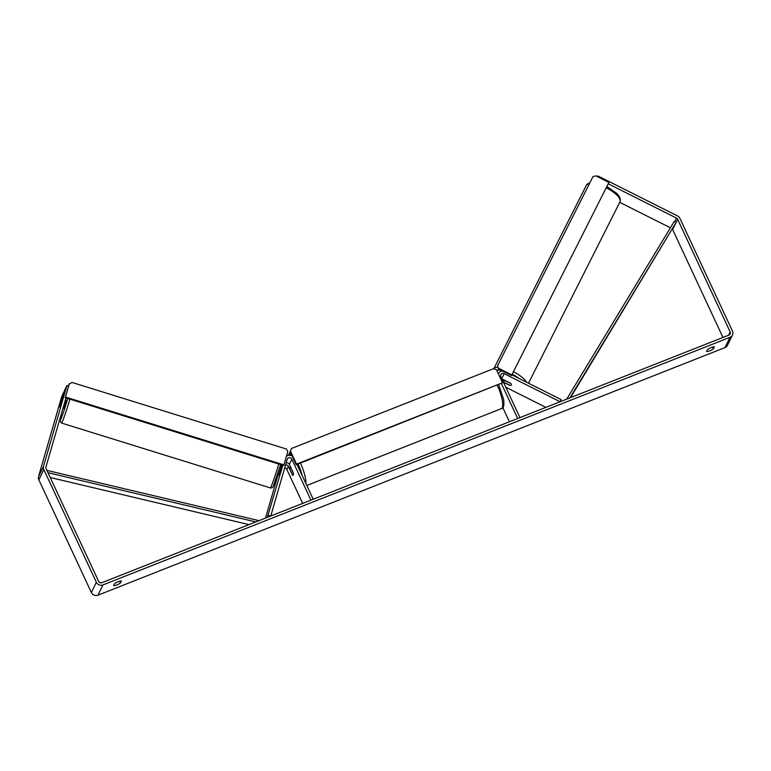 <?xml version="1.0" encoding="UTF-8"?>
<svg xmlns="http://www.w3.org/2000/svg" width="771" height="771" viewBox="0 0 771 771"><rect width="100%" height="100%" fill="white"/><g stroke="black" fill="none" stroke-linecap="round" stroke-linejoin="round"><path stroke-width="1.16" d="M501.882 378.879L510.363 383.139A4.212 1.426 26.8 0 1 511.366 384.922L511.366 384.922A4.212 1.426 26.8 0 1 509.361 385.192L509.429 385.057M560.18 401.73L561.201 399.629L511.857 374.841M545.897 407.367L505.766 387.215M502.817 407.608L509.419 421.776M501.449 383.707L517.678 418.518L519.943 417.622L500.851 376.672A2.525 2.38 25.9 0 1 504.195 373.656L560.132 401.749L561.201 399.629M502.413 370.986A5.05 4.751 25.9 0 0 498.403 373.964M509.361 385.192L503.434 382.214M281.907 464.99L278.784 475.061L277.464 474.907M280.875 467.139L281.27 465.79A5.05 4.751 -154.1 0 1 281.627 464.903M265.523 518.083L277.974 475.061M267.325 517.37L282.832 465.279M284.672 467.968A2.525 2.38 -154.1 0 1 286.86 469.472L302.695 503.405M296.989 464.45L313.219 499.251L310.944 500.148L291.852 459.198A2.525 2.38 -154.1 0 0 287.169 459.352L270.756 516.011L268.347 515.269M286.455 456.201A5.05 4.751 -154.1 0 1 292.219 456.133M285.559 464.913A2.525 2.38 -154.1 0 1 288.364 466.388L292.18 474.579A4.212 1.079 -111.5 0 0 293.182 475.235A4.212 1.079 -111.5 0 0 293.173 472.527L289.356 464.335A2.525 2.38 25.9 0 0 286.118 462.966M65.304 400.188L66.277 400.496L63.926 408.322L62.952 408.283M61.709 399.33L59.357 407.165L61.709 399.33M279.536 473.066L281.136 467.631M608.232 183.787L676.427 218.048A2.525 2.38 -154.1 0 1 677.632 219.272L730.176 331.954A2.525 2.38 -154.1 0 1 728.942 335.086L101.945 582.674A2.525 2.38 -154.1 0 1 98.63 581.344L46.087 468.652A2.525 2.38 -154.1 0 1 45.952 467.014L65.959 397.923M114.58 583.714A4.212 0.935 -25 0 1 118.339 581.642A4.212 0.935 -25 0 1 121.394 581.026L120.478 582.915A4.212 0.935 -25 0 1 116.72 584.987A4.212 0.935 -25 0 1 113.665 585.603L114.58 583.714M711.267 347.519A4.212 0.935 155 0 0 707.508 349.581L706.593 351.47A4.212 0.935 155 0 0 709.648 350.853A4.212 0.935 155 0 0 713.406 348.781L714.322 346.892A4.212 0.935 155 0 0 711.267 347.519M725 347.586L97.994 595.173A5.05 4.751 -154.1 0 1 91.373 592.504L38.829 479.822A5.05 4.751 -154.1 0 1 38.55 476.526L61.372 397.72L63.424 392.728L59.357 407.165L64.417 390.675L66.913 385.548L43.542 466.262A5.05 4.751 -154.1 0 0 43.812 469.558L96.356 582.24A5.05 4.751 -154.1 0 0 102.986 584.91L729.983 337.322A5.05 4.751 -154.1 0 0 732.45 335.067L727.458 345.331A5.05 4.751 -154.1 0 1 725 347.586L729.983 337.322M597.429 176.684L597.824 175.904L677.497 215.928A5.05 4.751 -154.1 0 1 679.906 218.376L732.45 331.058A5.05 4.751 -154.1 0 1 732.45 335.067M672.457 229.209A2.525 2.38 -154.1 0 1 672.64 229.536L722.967 337.447M619.739 202.339L670.404 227.792M68.523 386.04L66.913 385.548M712.597 347.056L713.406 348.781M119.678 581.189L120.478 582.915M504.475 382.58A4.212 1.426 26.8 0 1 503.839 381.134L503.839 381.134A4.212 1.426 26.8 0 1 505.352 380.778L510.73 383.476A4.212 1.426 26.8 0 1 511.366 384.922L511.366 384.922A4.212 1.426 26.8 0 1 509.853 385.278L504.475 382.58M289.963 469.558A4.212 1.079 68.5 0 1 290.089 467.399A4.212 1.079 68.5 0 1 290.831 467.756L293.308 473.076A4.212 1.079 68.5 0 1 293.182 475.235A4.212 1.079 68.5 0 1 292.44 474.869L289.963 469.558M498.635 368.287L511.809 374.908L511.501 375.544L608.897 182.438L595.723 175.827L592.957 176.646L497.652 365.579L498.326 368.933L511.501 375.544M511.809 374.908L608.897 182.438M498.326 368.933L497.652 365.579M290.465 451.074L296.546 464.103L296.228 464.749L502.509 382.773L496.437 369.743L493.681 368.625L291.496 448.471L290.156 451.719L296.228 464.749M296.546 464.103L502.509 382.773M290.156 451.719L291.496 448.471M65.468 397.026L69.014 384.324L71.886 382.406L286.349 449.011L287.805 451.546L283.94 464.884L65.468 397.026L69.332 383.688M283.94 464.884L283.632 465.53L65.149 397.672M570.55 397.634L676.071 222.482L569.942 397.875M676.071 222.482L674.259 221.412L566.714 399.147M50.211 477.5L248.994 524.608M47.966 472.681L255.789 521.928M46.886 470.377L259.017 520.656M501.767 378.638L504.195 373.656M280.644 467.072L281.27 465.79M289.356 464.335L291.852 459.198M286.86 469.472L288.364 466.388M278.726 464.007A18.745 1.012 107.3 0 1 270.958 486.964A18.745 1.012 107.3 0 1 270.313 487.898L61.478 423.038A18.745 1.012 -72.7 0 0 62.123 422.103A18.745 1.012 -72.7 0 0 69.891 399.147M67.771 398.482A16.634 0.896 107.3 0 1 60.668 419.569A16.634 0.896 107.3 0 1 61.825 412.186M273.522 485.682A16.634 0.896 -72.7 0 0 280.625 464.595L273.406 485.981C272.847 487.551 271.816 488.197 270.313 487.898M65.448 400.236A16.634 0.896 107.3 0 1 66.181 397.99L65.439 400.236M97.994 595.173L102.986 584.91M38.55 476.526L43.542 466.262M728.585 335.231L730.176 331.954M672.64 229.536L677.632 219.272M674.673 221.653L676.427 218.048M91.373 592.504L96.356 582.24M38.829 479.822L43.812 469.558M528.501 383.206L620 201.838A18.745 6.351 -153.2 0 0 620 201.838A18.745 6.351 -153.2 0 0 620.009 201.809A18.745 6.351 -153.2 0 0 606.218 187.777M493.854 368.702A18.745 6.351 26.8 0 1 497.7 367.208M513.419 371.747A18.745 6.351 26.8 0 1 526.641 382.262M589.593 183.305A18.745 6.351 -153.2 0 0 586.529 184.953A18.745 6.351 -153.2 0 0 586.519 184.982M519.191 378.522A16.634 5.638 -153.2 0 0 512.204 374.157M501.073 370.311A16.634 5.638 -153.2 0 0 496.707 370.311M306.8 485.479L501.458 408.611A18.745 4.809 -111.5 0 0 497.353 385.471A18.745 4.809 -111.5 0 0 497.295 385.346M300.411 463.092A18.745 4.809 68.5 0 1 300.468 463.217A18.745 4.809 68.5 0 1 305.865 483.494M302.184 475.582A16.634 4.269 -111.5 0 0 298.261 464.605A16.634 4.269 -111.5 0 0 298.001 464.046M291.534 454.678A16.634 4.269 -111.5 0 0 288.807 455.314M281.54 465.077L280.586 467.053M281.251 467.255L279.969 466.86M61.728 412.514L59.916 420.715L61.478 423.038M620 201.838L620.414 199.496L619.286 196.412L616.742 193.338L606.844 186.534M493.729 368.923L586.529 184.953L589.998 182.505M503.839 381.134L504.35 380.122M498.741 384.777L503.579 399.311C504.34 405.401 503.636 408.505 501.458 408.611M290.204 451.816L288.383 455.372M290.677 467.168L290.089 467.399"/></g></svg>
